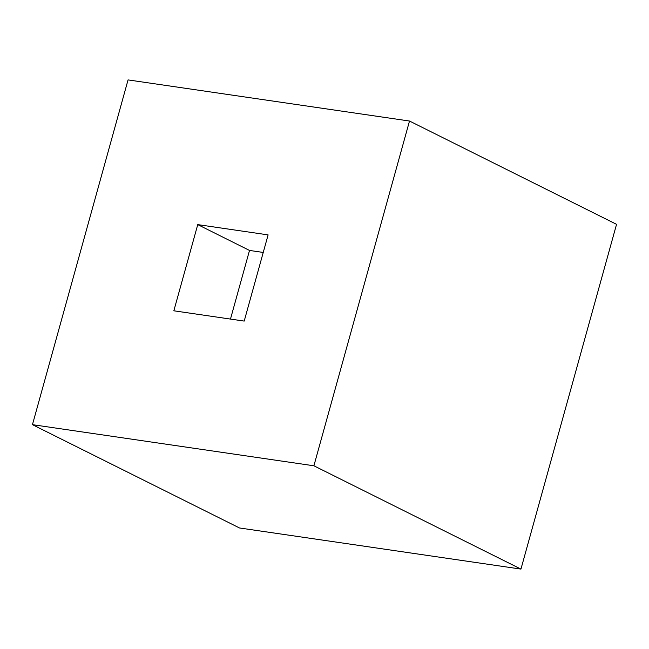 <?xml version="1.0" encoding="UTF-8"?>
<svg xmlns="http://www.w3.org/2000/svg" width="649" height="649" viewBox="0 0 649 649"><rect width="100%" height="100%" fill="white"/><g stroke="black" fill="none" stroke-linecap="round" stroke-linejoin="round"><path stroke-width="0.97" d="M409.503 121.03L313.897 465.787L520.944 569.092L239.497 527.97L32.45 424.665L128.056 79.908L409.503 121.03L616.55 224.335L520.944 569.092M313.897 465.787L32.45 424.665M244.202 321.085L173.843 310.798L197.75 224.611L268.11 234.889L244.202 321.085M230.476 319.073L249.508 250.441L263.243 252.445M197.75 224.611L249.508 250.441"/></g></svg>
